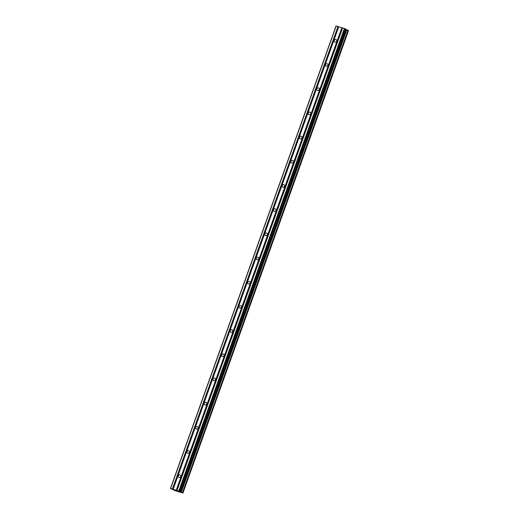 <?xml version="1.0" encoding="UTF-8"?>
<svg xmlns="http://www.w3.org/2000/svg" width="519" height="519" viewBox="0 0 519 519"><rect width="100%" height="100%" fill="white"/><g stroke="black" fill="none" stroke-linecap="round" stroke-linejoin="round"><path stroke-width="0.78" d="M178.374 475.787A1.447 1.239 116.7 0 1 180.748 476.52A1.447 1.239 116.7 0 1 178.374 475.787M187.035 451.601A1.447 1.239 116.7 0 1 189.409 452.334A1.447 1.239 116.7 0 1 187.035 451.601M195.695 427.416A1.447 1.239 116.7 0 1 198.063 428.149A1.447 1.239 116.7 0 1 195.695 427.416M204.35 403.237A1.447 1.239 116.7 0 1 206.724 403.964A1.447 1.239 116.7 0 1 204.35 403.237M213.011 379.052A1.447 1.239 116.7 0 1 215.385 379.778A1.447 1.239 116.7 0 1 213.011 379.052M221.671 354.866A1.447 1.239 116.7 0 1 224.046 355.593A1.447 1.239 116.7 0 1 221.671 354.866M230.332 330.681A1.447 1.239 116.7 0 1 232.707 331.407A1.447 1.239 116.7 0 1 230.332 330.681M238.993 306.495A1.447 1.239 116.7 0 1 241.361 307.222A1.447 1.239 116.7 0 1 238.993 306.495M247.647 282.31A1.447 1.239 116.7 0 1 250.022 283.037A1.447 1.239 116.7 0 1 247.647 282.31M256.308 258.125A1.447 1.239 116.7 0 1 258.683 258.851A1.447 1.239 116.7 0 1 256.308 258.125M264.969 233.939A1.447 1.239 116.7 0 1 267.343 234.672A1.447 1.239 116.7 0 1 264.969 233.939M273.63 209.754A1.447 1.239 116.7 0 1 276.004 210.487A1.447 1.239 116.7 0 1 273.63 209.754M282.291 185.568A1.447 1.239 116.7 0 1 284.659 186.302A1.447 1.239 116.7 0 1 282.291 185.568M290.945 161.383A1.447 1.239 116.7 0 1 293.319 162.116A1.447 1.239 116.7 0 1 290.945 161.383M299.606 137.198A1.447 1.239 116.7 0 1 301.98 137.931A1.447 1.239 116.7 0 1 299.606 137.198M308.267 113.012A1.447 1.239 116.7 0 1 310.641 113.745A1.447 1.239 116.7 0 1 308.267 113.012M316.927 88.827A1.447 1.239 116.7 0 1 319.302 89.56A1.447 1.239 116.7 0 1 316.927 88.827M325.588 64.641A1.447 1.239 116.7 0 1 327.956 65.375A1.447 1.239 116.7 0 1 325.588 64.641M334.242 40.456A1.447 1.239 116.7 0 1 336.617 41.189A1.447 1.239 116.7 0 1 334.242 40.456M180.203 491.662L345.829 29.135L344.389 28.48L336.046 25.95L170.433 488.489L178.776 491.019L182.954 493.05L175.539 490.87L170.433 488.489M348.567 30.511L182.948 493.05L348.567 30.511L345.751 29.349M177.913 491.182L177.492 491.052L177.913 491.182M177.453 491.026L176.745 490.747L177.517 490.98M177.855 491.156L177.511 490.98M176.707 490.721L177.498 491.123M175.636 490.39L176.681 490.844M182.513 492.829L348.126 30.29L182.519 492.836M342.053 27.773L176.441 490.312M341.846 27.695L176.233 490.234M342.553 27.929L176.94 490.468M342.611 27.929L176.998 490.468M344.389 28.48L178.776 491.019M345.012 28.714L179.399 491.253M346.724 29.758L181.112 492.297M346.867 29.817L181.254 492.356M336.215 25.956L170.602 488.502M337.999 26.508L172.379 489.047M338.2 26.586L172.587 489.125M338.706 26.741L173.093 489.281M338.758 26.741L173.145 489.281M345.777 29.103L180.164 491.642M346.011 29.479L180.398 492.018M346.231 29.57L180.612 492.109M348.015 30.251L182.403 492.791M348.243 30.342L182.63 492.881M348.547 30.491L182.928 493.031M345.829 29.135L180.216 491.675"/></g></svg>
